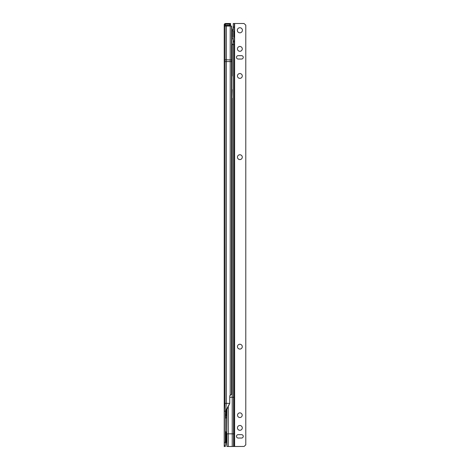 <?xml version="1.0" encoding="UTF-8"?>
<svg xmlns="http://www.w3.org/2000/svg" width="470" height="470" viewBox="0 0 470 470"><rect width="100%" height="100%" fill="white"/><g stroke="black" fill="none" stroke-linecap="round" stroke-linejoin="round"><path stroke-width="0.7" d="M224.214 59.12L224.214 61.188M224.214 37.888L224.214 45.502M224.214 25.721L224.214 24.857A1.351 1.351 0 0 1 225.565 23.506L225.565 24.193M224.214 60.048L225.048 59.755L225.048 26.05L224.525 26.22L224.261 25.533A1.351 1.304 -108.6 0 1 225.136 24.281A1.351 1.351 0 0 0 224.214 25.568L224.214 61.576L231.951 61.576L231.951 392.068L231.557 394.342L229.765 395.74L229.765 403.354L226.352 403.354L225.565 410.997L229.765 403.354L225.565 412.096L225.565 410.997A1.351 1.351 0 0 0 224.266 411.996L224.255 412.026A1.269 1.269 0 0 0 224.214 412.355L224.214 446.5L225.312 446.5L225.312 413.295M225.312 443.116L225.494 442.934A1.692 1.692 0 0 0 225.988 441.741L225.988 438.886M225.988 440.731L225.494 441.265L225.494 431.454A1.692 1.692 0 0 1 225.988 432.653L225.988 441.741M225.988 435.502L225.988 432.653M225.988 433.657L225.312 433.052M224.214 53.874L224.214 47.911M224.214 35.203L224.214 26.708M224.214 61.576L224.214 412.355M229.713 24.187L230.559 24.264L230.559 25.362L229.713 25.286L229.713 24.187L225.388 24.211L225.441 25.991M225.048 26.05L231.557 26.062L231.769 26.796L231.951 61.576M226.569 414.522L225.312 414.522M224.214 403.354L226.352 403.354L226.352 25.962M226.569 417.419L225.312 418.406M224.214 445.654L225.312 445.654M225.494 442.934L225.312 441.336M225.388 24.211A1.351 1.304 71.4 0 0 224.331 25.451L224.331 25.509M229.713 25.286L225.524 25.315M230.559 25.362L230.559 23.506L225.565 23.506M230.559 25.968L230.559 25.462L225.565 25.462L225.565 25.985M237.456 427.888A2.409 2.409 180 0 1 240.023 425.479A2.409 2.409 180 0 1 242.256 428.205A2.409 2.409 180 0 1 239.706 430.291A2.409 2.409 180 0 1 237.473 427.571A2.409 2.409 180 0 1 240.023 425.479A2.409 2.409 180 0 1 242.273 427.888M237.456 346.672A2.409 2.409 180 0 1 239.864 344.263A2.409 2.409 180 0 1 242.273 346.672A2.409 2.409 180 0 1 239.864 349.087A2.409 2.409 180 0 1 237.456 346.672A2.409 2.409 180 0 1 239.864 344.263A2.409 2.409 180 0 1 242.273 346.672M237.456 157.168A2.409 2.409 180 0 1 239.864 154.759A2.409 2.409 180 0 1 242.273 157.168A2.409 2.409 180 0 1 239.864 159.583A2.409 2.409 180 0 1 237.456 157.168A2.409 2.409 180 0 1 239.864 154.759A2.409 2.409 180 0 1 242.273 157.168M237.456 75.958A2.409 2.409 180 0 1 239.864 73.543A2.409 2.409 180 0 1 242.273 75.958A2.409 2.409 180 0 1 239.864 78.367A2.409 2.409 180 0 1 237.456 75.958A2.409 2.409 180 0 1 239.864 73.543A2.409 2.409 180 0 1 242.273 75.958M237.456 48.886A2.409 2.409 180 0 1 239.864 46.471A2.409 2.409 180 0 1 242.273 48.886A2.409 2.409 180 0 1 239.864 51.295A2.409 2.409 180 0 1 237.456 48.886A2.409 2.409 180 0 1 239.864 46.471A2.409 2.409 180 0 1 242.273 48.886M239.864 417.524A2.327 2.327 -0 0 0 242.191 415.198A2.327 2.327 -0 0 0 239.864 412.872A2.327 2.327 -0 0 0 237.538 415.198A2.327 2.327 -0 0 0 239.864 417.524M242.191 415.198A2.327 2.327 -0 0 0 239.864 412.872A2.327 2.327 -0 0 0 237.538 415.198M239.864 32.812A2.538 2.538 -0 0 0 242.403 30.274A2.538 2.538 -0 0 0 239.864 27.736A2.538 2.538 -0 0 0 237.327 30.274A2.538 2.538 -0 0 0 239.864 32.812M242.403 30.274A2.538 2.538 -0 0 0 239.864 27.736A2.538 2.538 -0 0 0 237.327 30.274M243.249 57.346A1.692 1.692 -0 0 0 241.557 55.654L238.172 55.654A1.692 1.692 -0 0 0 236.481 57.346A1.692 1.692 -0 0 0 238.172 59.038L241.557 59.038A1.692 1.692 -0 0 0 243.249 57.346A1.692 1.692 -0 0 0 241.557 55.654L238.172 55.654A1.692 1.692 -0 0 0 236.481 57.346M243.249 436.348A1.692 1.692 -0 0 0 241.557 434.656L238.172 434.656A1.692 1.692 -0 0 0 236.481 436.348A1.692 1.692 -0 0 0 238.172 438.04L241.557 438.04A1.692 1.692 -0 0 0 243.249 436.348A1.692 1.692 -0 0 0 241.557 434.656L238.172 434.656A1.692 1.692 -0 0 0 236.481 436.348M245.787 444.879L245.787 25.127L244.024 23.506L233.267 23.5L234.366 23.5L234.366 27.307L233.267 27.307L233.267 29.81L232.674 31.819L232.674 36.331L233.267 39.774M234.618 446.5L244.142 446.447L232.227 446.494L234.618 446.5L234.618 23.506M245.669 444.926L244.142 446.447L245.669 444.926M234.366 30.444L234.366 36.143L233.772 36.014L233.772 36.778L233.772 31.367L234.366 30.444L234.366 27.307L233.267 27.307L233.267 23.5L234.366 23.5M231.951 44.65L233.608 44.65L234.366 43.381L234.366 42.112L233.267 42.112L233.267 43.381L233.267 40.843L234.366 40.843L234.366 37.706L233.772 36.778M233.167 38.205L233.267 40.843L234.366 40.843L234.366 42.112L233.267 42.112M234.366 36.143L234.366 37.706M234.366 50.701L234.366 397.256L229.765 397.25M234.366 380.383L234.366 397.256M234.366 55.525L234.366 158.989M234.366 163.807L234.366 348.487M234.366 353.311L234.366 375.559M234.366 433.974L233.531 433.845L233.531 44.65L234.366 44.65M234.366 43.381L234.319 446.494M231.951 74.93L231.951 88.466M228.273 446.494L232.227 446.494L227.086 446.494L228.273 446.494L228.273 433.804L226.939 433.845L226.939 446.453L229.366 446.494M233.267 43.381L232.468 44.65M231.951 98.142L232.227 89.564M226.939 409.482L226.569 443.956L227.086 446.494M233.531 446.494L233.531 433.845L228.273 433.804L228.273 406.926M226.569 433.928L226.569 410.181M232.674 31.819L232.674 29.669L233.167 28.47L233.167 29.945M232.674 31.226L232.674 32.383M232.674 35.767L232.674 36.331M233.772 31.367L233.772 32.136L234.366 32.013M232.227 76.028L232.227 44.65M224.255 412.026L224.214 25.568M225.324 412.308L225.318 418.382M226.111 411.068L226.111 414.522L225.359 418.218M231.557 394.342L231.557 26.062M226.352 410.598L226.352 414.522M230.224 395.288L230.224 25.962M224.266 411.996L225.048 403.354L225.048 59.755L231.951 59.966M224.214 442.27L225.312 442.27M224.331 25.451L225.388 25.474M233.267 26.884L234.366 26.884M233.267 41.695L234.366 41.695M232.227 98.142L232.227 446.494M233.167 39.68L232.674 38.481"/></g></svg>
